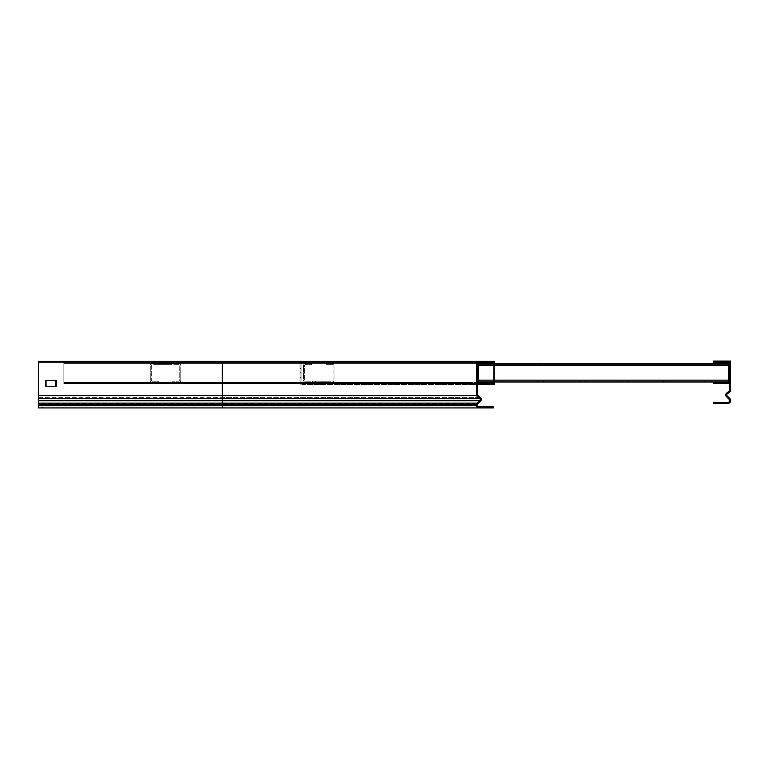 <?xml version="1.0" encoding="UTF-8"?>
<svg xmlns="http://www.w3.org/2000/svg" width="769" height="769" viewBox="0 0 769 769"><rect width="100%" height="100%" fill="white"/><g stroke="black" fill="none" stroke-linecap="round" stroke-linejoin="round"><path stroke-width="0.58" stroke-dasharray="3.85 2.88" d="M729.531 363.958L729.531 362.093L727.666 362.093L729.531 362.093L729.531 383.27L729.531 363.958M717.842 382.251L713.603 382.251L713.603 383.27L717.842 383.27L717.842 382.251L728.512 382.251L728.512 363.112L717.842 363.112L717.842 362.093L727.666 362.093L713.603 362.093L729.531 362.093L729.531 390.7L726.542 393.209A2.288 2.288 0 0 0 726.388 396.583L729.166 399.351A1.269 1.269 0 0 1 729.531 400.245L729.531 400.726A1.692 1.692 0 0 1 727.839 402.418L713.603 402.418L713.603 403.437L717.842 403.437L717.842 402.418M717.842 383.27L729.531 383.27M713.603 362.093L717.842 362.093L717.842 361.074L713.603 361.074L713.603 363.112L717.842 363.112M494.371 363.362L494.371 368.534L493.352 368.534L494.371 368.534L493.352 368.534L494.371 368.534L494.371 363.199L494.371 372.763L494.371 363.199L494.371 372.763L493.352 372.763L493.352 363.199A0.846 0.846 0 0 0 492.506 362.343A0.846 0.846 0 0 1 493.352 363.199A0.846 0.846 0 0 0 492.891 362.439A0.846 0.846 0 0 1 493.352 363.199A0.846 0.846 0 0 0 492.891 362.439A0.846 0.846 0 0 1 493.352 363.199A0.846 0.846 0 0 0 492.891 362.439A0.846 0.846 0 0 1 493.352 363.199L493.352 372.763L494.371 372.763L494.371 361.334L475.463 361.334L475.463 362.343L301.909 362.343L301.909 361.334L301.909 362.343L475.463 362.343L475.463 361.334L301.909 361.334L493.352 361.334L493.352 362.343L477.434 362.343L477.434 381.664L477.434 362.343L489.122 362.343L489.122 363.362L493.352 363.362L493.352 361.334L489.122 361.334L489.122 362.343L493.352 362.343L477.434 362.343L477.434 381.664L477.434 362.343L477.434 363.362L477.434 362.343L63.865 362.343L477.434 362.343L477.434 363.362L63.865 363.362L63.865 362.343L63.865 363.362L477.434 363.362L477.434 362.343L477.434 395.189L480.423 397.698A2.288 2.288 0 0 1 480.567 401.072L477.799 403.84A1.269 1.269 0 0 0 477.434 404.734L477.434 405.215A1.692 1.692 0 0 0 479.125 406.907L489.122 406.907L489.122 407.926L493.352 407.926L493.352 406.907L38.45 406.907L42.689 406.907L38.45 406.907L38.45 407.926L38.45 406.907L489.122 406.907M489.122 363.362L478.443 363.362L478.443 382.001L478.443 363.362L478.443 365.227L478.443 364.381L728.512 364.381L728.512 382.001L728.512 363.362L728.512 382.001L728.512 363.362L728.512 380.136L728.512 363.362L728.512 365.227L728.512 364.381L478.443 364.381L728.512 364.381L478.443 364.381L478.443 363.362L728.512 363.362L478.443 363.362L728.512 363.362L478.443 363.362L478.443 365.227L478.443 363.362L493.352 363.362M477.434 383.529L63.865 383.529L477.434 383.529L477.434 382.51L63.865 382.51L63.865 383.529L63.865 381.664L63.865 383.529L477.434 383.529L477.434 381.664L477.434 382.51L63.865 382.51L68.095 382.51L63.865 382.51L63.865 383.529L63.865 362.343L63.865 364.208L63.865 362.343L68.095 362.343L63.865 362.343L63.865 383.529L477.434 383.529L477.434 364.208L477.434 383.529L493.352 383.529L493.352 382.51L478.443 382.51L478.443 363.362L728.512 363.362L478.443 363.362L478.443 382.001L728.512 382.001L728.512 365.227L728.512 382.001L728.512 380.136L728.512 382.001L728.512 380.982L728.512 382.001L478.443 382.001L478.443 380.136L478.443 380.982L728.512 380.982L478.443 380.982L478.443 382.001L478.443 380.136L478.443 382.001L478.443 380.982L728.512 380.982L478.443 380.982L728.512 380.982L478.443 380.982L478.443 382.001L728.512 382.001L478.443 382.001L728.512 382.001L478.443 382.001L478.443 363.362L478.443 364.381L728.512 364.381L478.443 364.381L478.443 363.362L478.443 365.227L478.443 364.381L728.512 364.381L478.443 364.381L728.512 364.381L478.443 364.381L478.443 363.362L728.512 363.362L478.443 363.362L728.512 363.362L478.443 363.362L478.443 365.227L478.443 363.362L728.512 363.362L478.443 363.362L478.443 365.227L478.443 364.381L728.512 364.381L478.443 364.381L478.443 363.362L478.443 380.136L478.443 363.362L728.512 363.362M543.548 382.001L537.618 382.001L543.548 382.001L537.618 382.001L543.548 382.001L543.548 380.982L537.618 380.982L543.548 380.982L543.548 382.001L543.548 380.982L537.618 380.982L537.618 382.001L537.618 380.982L543.548 380.982L543.548 382.001M501.619 382.001L495.688 382.001L501.619 382.001L495.688 382.001L501.619 382.001L501.619 380.982L495.688 380.982L501.619 380.982L501.619 382.001L501.619 380.982L495.688 380.982L495.688 382.001L495.688 380.982L501.619 380.982L501.619 382.001M585.478 382.001L579.547 382.001L585.478 382.001L579.547 382.001L585.478 382.001L585.478 380.982L579.547 380.982L585.478 380.982L585.478 382.001L585.478 380.982L579.547 380.982L579.547 382.001L579.547 380.982L585.478 380.982L585.478 382.001M627.417 382.001L621.487 382.001L627.417 382.001L621.487 382.001L627.417 382.001L627.417 380.982L621.487 380.982L627.417 380.982L627.417 382.001L627.417 380.982L621.487 380.982L621.487 382.001L621.487 380.982L627.417 380.982L627.417 382.001M669.347 382.001L663.416 382.001L669.347 382.001L663.416 382.001L669.347 382.001L669.347 380.982L663.416 380.982L669.347 380.982L669.347 382.001L669.347 380.982L663.416 380.982L663.416 382.001L663.416 380.982L669.347 380.982L669.347 382.001M711.277 382.001L705.346 382.001L711.277 382.001L705.346 382.001L711.277 382.001L711.277 380.982L705.346 380.982L711.277 380.982L711.277 382.001L711.277 380.982L705.346 380.982L705.346 382.001L705.346 380.982L711.277 380.982L711.277 382.001M543.548 363.362L537.618 363.362L543.548 363.362L537.618 363.362L543.548 363.362L537.618 363.362L543.548 363.362L543.548 364.381L537.618 364.381L543.548 364.381L543.548 363.362L543.548 364.381L537.618 364.381L537.618 363.362L537.618 364.381L543.548 364.381L543.548 363.362L543.548 364.381L537.618 364.381L537.618 363.362L537.618 364.381L543.548 364.381L543.548 363.362M501.619 363.362L495.688 363.362L501.619 363.362L495.688 363.362L501.619 363.362L495.688 363.362L501.619 363.362L501.619 364.381L495.688 364.381L501.619 364.381L501.619 363.362L501.619 364.381L495.688 364.381L495.688 363.362L495.688 364.381L501.619 364.381L501.619 363.362L501.619 364.381L495.688 364.381L495.688 363.362L495.688 364.381L501.619 364.381L501.619 363.362M585.478 363.362L579.547 363.362L585.478 363.362L579.547 363.362L585.478 363.362L579.547 363.362L585.478 363.362L585.478 364.381L579.547 364.381L585.478 364.381L585.478 363.362L585.478 364.381L579.547 364.381L579.547 363.362L579.547 364.381L585.478 364.381L585.478 363.362L585.478 364.381L579.547 364.381L579.547 363.362L579.547 364.381L585.478 364.381L585.478 363.362M627.417 363.362L621.487 363.362L627.417 363.362L621.487 363.362L627.417 363.362L621.487 363.362L627.417 363.362L627.417 364.381L621.487 364.381L627.417 364.381L627.417 363.362L627.417 364.381L621.487 364.381L621.487 363.362L621.487 364.381L627.417 364.381L627.417 363.362L627.417 364.381L621.487 364.381L621.487 363.362L621.487 364.381L627.417 364.381L627.417 363.362M669.347 363.362L663.416 363.362L669.347 363.362L663.416 363.362L669.347 363.362L663.416 363.362L669.347 363.362L669.347 364.381L663.416 364.381L669.347 364.381L669.347 363.362L669.347 364.381L663.416 364.381L663.416 363.362L663.416 364.381L669.347 364.381L669.347 363.362L669.347 364.381L663.416 364.381L663.416 363.362L663.416 364.381L669.347 364.381L669.347 363.362M711.277 363.362L705.346 363.362L711.277 363.362L705.346 363.362L711.277 363.362L705.346 363.362L711.277 363.362L711.277 364.381L705.346 364.381L711.277 364.381L711.277 363.362L711.277 364.381L705.346 364.381L705.346 363.362L705.346 364.381L711.277 364.381L711.277 363.362L711.277 364.381L705.346 364.381L705.346 363.362L705.346 364.381L711.277 364.381L711.277 363.362M478.443 382.001L728.512 382.001L478.443 382.001L478.443 380.136L478.443 382.001L478.443 380.982L728.512 380.982L478.443 380.982L478.443 382.001L478.443 380.136L478.443 380.982L728.512 380.982L478.443 380.982L728.512 380.982L478.443 380.982L478.443 382.001L728.512 382.001L478.443 382.001L728.512 382.001L478.443 382.001L478.443 364.381L478.443 382.001L478.443 380.136L478.443 380.982L728.512 380.982L478.443 380.982L728.512 380.982L478.443 380.982L478.443 382.001L728.512 382.001M495.688 380.982L495.688 382.001L495.688 380.982M537.618 380.982L537.618 382.001L537.618 380.982M579.547 380.982L579.547 382.001L579.547 380.982M621.487 380.982L621.487 382.001L621.487 380.982M663.416 380.982L663.416 382.001L663.416 380.982M705.346 380.982L705.346 382.001L705.346 380.982M478.443 364.381L728.512 364.381L478.443 364.381M495.688 364.381L495.688 363.362L495.688 364.381M537.618 364.381L537.618 363.362L537.618 364.381M579.547 364.381L579.547 363.362L579.547 364.381M621.487 364.381L621.487 363.362L621.487 364.381M663.416 364.381L663.416 363.362L663.416 364.381M705.346 364.381L705.346 363.362L705.346 364.381M492.891 383.433A0.846 0.846 0 0 0 493.352 382.683A0.846 0.846 0 0 1 492.891 383.433A0.846 0.846 0 0 0 493.352 382.683A0.846 0.846 0 0 1 492.891 383.433A0.846 0.846 0 0 0 493.352 382.683A0.846 0.846 0 0 1 492.891 383.433L493.458 384.538L494.371 384.538L493.458 384.538L494.371 384.538L493.458 384.538L494.371 384.538L493.458 384.538L492.891 383.433M492.506 383.529A0.846 0.846 0 0 0 493.352 382.683A0.846 0.846 0 0 1 492.506 383.529L301.909 383.529L492.506 383.529M493.352 382.51L493.352 373.109L493.352 382.683L493.352 373.109L494.371 373.109L494.371 384.538L494.371 382.683L494.371 384.538L477.434 384.538M493.352 382.001L493.352 377.339L494.371 377.339L493.352 377.339L494.371 377.339L494.371 373.109L493.352 373.109L493.352 377.339L494.371 377.339L494.371 382.683L494.371 373.109L494.371 382.001M493.352 373.109L493.352 382.683L493.352 373.109L493.352 382.683L493.352 373.109L494.371 373.109L493.352 373.109M301.909 384.538L301.909 383.529A0.846 0.846 0 0 1 301.054 382.683A0.846 0.846 0 0 0 301.525 383.433A0.846 0.846 0 0 1 301.054 382.683A0.846 0.846 0 0 0 301.909 383.529L301.909 384.538L471.33 384.538L301.909 384.538M471.33 384.538L475.463 384.538L471.33 384.538L471.33 383.529L471.33 384.538M494.371 382.683L494.371 384.538L494.371 382.683M301.525 383.433A0.846 0.846 0 0 1 301.054 382.683A0.846 0.846 0 0 0 301.525 383.433L300.958 384.538L301.525 383.433M300.045 377.339L300.045 384.538L300.045 373.119L300.045 384.538L300.045 373.119L300.045 377.339L301.054 377.339L301.054 382.683L301.054 373.109L301.054 382.683L301.054 373.119L301.054 382.683L301.054 377.339L300.045 377.339M300.045 382.683L300.045 384.538L300.045 382.683M300.045 373.109L301.054 373.109L300.045 373.119M68.095 382.51L473.195 382.51L68.095 382.51L68.095 383.529L68.095 382.51M152.137 382.251A1.865 1.865 0 0 1 150.272 380.395L150.272 365.486A1.865 1.865 0 0 1 152.137 363.622L178.908 363.622A1.865 1.865 0 0 1 180.763 365.486L180.763 380.395A1.865 1.865 0 0 1 178.908 382.251L172.717 382.251L172.717 381.241L178.908 381.241L172.717 381.241L172.717 382.251L178.908 382.251A1.865 1.865 0 0 0 180.763 380.395L180.763 365.486A1.865 1.865 0 0 0 178.908 363.622L152.137 363.622A1.865 1.865 0 0 0 150.272 365.486L150.272 380.395A1.865 1.865 0 0 0 152.137 382.251L158.318 382.251L152.137 382.251M152.137 381.241A0.846 0.846 0 0 1 151.291 380.395L151.291 365.486A0.846 0.846 0 0 1 152.137 364.631L178.908 364.631A0.846 0.846 0 0 1 179.754 365.486L179.754 380.395A0.846 0.846 0 0 1 178.908 381.241A0.846 0.846 0 0 0 179.754 380.395L179.754 365.486A0.846 0.846 0 0 0 178.908 364.631L152.137 364.631A0.846 0.846 0 0 0 151.291 365.486L151.291 380.395A0.846 0.846 0 0 0 152.137 381.241L158.318 381.241L158.318 382.251L158.318 381.241L152.137 381.241M162.134 363.622L171.872 363.622L159.164 363.622L171.872 363.622L159.164 363.622L171.872 363.622L159.164 363.622L171.872 363.622L159.164 363.622L171.872 363.622L162.134 363.622L162.134 364.631L168.911 364.631L159.164 364.631L171.872 364.631L159.164 364.631L171.872 364.631L159.164 364.631L171.872 364.631L159.164 364.631L171.872 364.631L159.164 364.631L171.872 364.631L162.134 364.631L162.134 363.622M168.911 363.622L171.872 363.622L168.911 363.622L168.911 364.631L171.872 364.631L168.911 364.631L168.911 363.622M473.195 363.362L63.865 363.362L477.434 363.362L473.195 363.362L473.195 362.343L473.195 363.362M332.237 363.622A1.865 1.865 0 0 1 334.092 365.486L334.092 380.395A1.865 1.865 0 0 1 332.237 382.251L305.466 382.251A1.865 1.865 0 0 1 303.601 380.395L303.601 365.486A1.865 1.865 0 0 1 305.466 363.622L311.647 363.622L311.647 364.631L305.466 364.631L311.647 364.631L311.647 363.622L305.466 363.622A1.865 1.865 0 0 0 303.601 365.486L303.601 380.395A1.865 1.865 0 0 0 305.466 382.251L332.237 382.251A1.865 1.865 0 0 0 334.092 380.395L334.092 365.486A1.865 1.865 0 0 0 332.237 363.622L326.046 363.622L332.237 363.622M332.237 364.631A0.846 0.846 0 0 1 333.083 365.486L333.083 380.395A0.846 0.846 0 0 1 332.237 381.241L305.466 381.241A0.846 0.846 0 0 1 304.62 380.395L304.62 365.486A0.846 0.846 0 0 1 305.466 364.631A0.846 0.846 0 0 0 304.62 365.486L304.62 380.395A0.846 0.846 0 0 0 305.466 381.241L332.237 381.241A0.846 0.846 0 0 0 333.083 380.395L333.083 365.486A0.846 0.846 0 0 0 332.237 364.631L326.046 364.631L326.046 363.622L326.046 364.631L332.237 364.631M322.24 382.251L312.493 382.251L325.2 382.251L312.493 382.251L325.2 382.251L312.493 382.251L325.2 382.251L312.493 382.251L325.2 382.251L312.493 382.251L322.24 382.251L322.24 381.241L315.463 381.241L325.2 381.241L312.493 381.241L325.2 381.241L312.493 381.241L325.2 381.241L312.493 381.241L325.2 381.241L312.493 381.241L325.2 381.241L312.493 381.241L322.24 381.241L322.24 382.251M315.463 382.251L312.493 382.251L315.463 382.251L315.463 381.241L312.493 381.241L315.463 381.241L315.463 382.251M489.122 361.334L476.415 361.334L476.415 395.66L479.769 398.477A1.269 1.269 0 0 1 479.856 400.351L477.088 403.119A2.288 2.288 0 0 0 476.415 404.734L476.415 405.215A2.711 2.711 0 0 0 479.125 407.926L493.352 407.926L493.352 406.907L222.279 406.907L493.352 406.907L493.352 407.926L38.45 407.926L38.45 405.215L38.45 407.926L38.45 405.215L222.279 405.215L38.45 405.215L222.279 404.734L222.279 407.926L38.45 407.926L222.279 407.926L222.279 405.215L38.45 405.215M493.352 361.334L493.352 362.343L38.45 362.343L38.45 363.199L38.45 361.334L38.45 362.343L38.45 361.334L493.352 361.334L222.279 361.334L476.415 361.334L476.415 395.66L479.769 398.477A1.269 1.269 0 0 1 479.856 400.351L477.088 403.119A2.288 2.288 0 0 0 476.415 404.734L476.415 405.215A2.711 2.711 0 0 0 479.125 407.926L489.122 407.926M477.078 396.218L477.732 395.439L480.423 397.698A2.288 2.288 0 0 1 480.567 401.072L477.799 403.84A1.269 1.269 0 0 0 477.434 404.734L477.434 405.215A1.692 1.692 0 0 0 479.125 406.907A1.692 1.692 0 0 1 477.434 405.215L222.279 405.215L222.279 407.926L479.125 407.926A2.711 2.711 0 0 1 476.415 405.215L222.279 405.215L477.434 404.734L38.45 404.734L38.45 403.119L38.45 404.734L38.45 403.84L222.279 403.84L38.45 403.84L38.45 400.351L38.45 401.072L222.279 401.072L222.279 404.734L38.45 404.734M38.45 395.66L222.279 395.66L222.279 398.477L38.45 398.477L38.45 361.334L222.279 361.334L38.45 361.334L38.45 362.343L477.434 362.343L477.434 395.189L222.279 395.189L477.434 395.189L480.423 397.698A2.288 2.288 0 0 1 480.567 401.072L477.799 403.84A1.269 1.269 0 0 0 477.434 404.734L222.279 405.215L222.279 403.119L38.45 403.119M477.732 395.439L477.434 362.343L222.279 362.343L493.352 362.343M476.415 361.334L476.415 395.66L222.279 395.66L222.279 361.334L222.279 362.343L38.45 362.343L222.279 362.343L222.279 395.189L38.45 395.189L222.279 395.189L222.279 401.072L38.45 401.072L38.45 397.698L38.45 401.072L38.45 397.698L222.279 397.698L38.45 397.698L38.45 395.439L38.45 398.477M45.227 386.317L46.073 386.317L46.073 380.395L45.227 380.395L45.227 386.317L45.227 380.395L55.397 380.395L55.397 386.317L45.227 386.317M477.434 386.317L477.434 380.395L477.434 386.317L477.434 380.395L477.434 386.317L476.415 386.317L476.415 380.395L476.415 386.317L477.434 386.317L476.415 386.317L476.415 380.395L477.434 380.395L476.415 380.395L476.415 386.317L477.434 386.317M483.788 362.343L489.709 362.343L483.788 362.343L489.709 362.343L483.788 362.343L483.788 361.334L489.709 361.334L483.788 361.334L483.788 362.343L483.788 361.334L489.709 361.334L489.709 362.343L489.709 361.334L483.788 361.334L483.788 362.343M46.073 362.343L56.243 362.343L46.073 362.343L56.243 362.343L46.073 362.343L46.073 361.334L56.243 361.334L46.073 361.334L46.073 362.343L46.073 361.334L56.243 361.334L56.243 362.343L56.243 361.334L46.073 361.334L46.073 362.343M494.371 363.199L494.371 361.334L493.458 361.334L494.371 361.334L493.458 361.334L494.371 361.334L493.458 361.334L494.371 361.334L494.371 363.199M493.352 372.763L493.352 363.199L493.352 372.763L493.352 363.199L493.352 372.763L494.371 372.763L493.352 372.763M301.909 361.334L300.045 361.334L301.909 361.334M475.463 362.343L492.506 362.343L475.463 362.343M301.525 362.439A0.846 0.846 0 0 0 301.054 363.199A0.846 0.846 0 0 1 301.525 362.439A0.846 0.846 0 0 0 301.054 363.199A0.846 0.846 0 0 1 301.909 362.343A0.846 0.846 0 0 0 301.054 363.199A0.846 0.846 0 0 1 301.525 362.439L300.958 361.334L301.525 362.439M300.045 368.534L300.045 361.334L300.045 372.754L300.045 361.334L300.045 372.754L300.045 368.534L301.054 368.534L301.054 363.199L301.054 372.763L301.054 363.199L301.054 372.754L301.054 363.199L301.054 368.534L300.045 368.534M300.045 363.199L300.045 361.334L300.045 363.199M300.045 372.763L301.054 372.763L300.045 372.754M493.458 361.334L492.891 362.439L493.458 361.334M46.073 380.395L56.243 380.395L56.243 386.317L46.073 386.317M476.415 395.66L479.769 398.477A1.269 1.269 0 0 1 479.856 400.351L477.088 403.119A2.288 2.288 0 0 0 476.415 404.734L476.415 405.215M489.709 361.334L489.709 362.343L489.709 361.334M56.243 361.334L56.243 362.343L56.243 361.334M476.415 380.395L477.434 380.395L476.415 380.395M717.842 361.074L730.55 361.074L730.55 391.171L727.195 393.988A1.269 1.269 0 0 0 727.109 395.862L729.877 398.63A2.288 2.288 0 0 1 730.55 400.245L730.55 400.726A2.711 2.711 0 0 1 727.839 403.437L717.842 403.437M729.531 381.828L729.531 375.906L729.531 381.828L729.531 375.906L729.531 381.828L730.55 381.828L730.55 375.906L730.55 381.828L730.55 375.906L730.55 381.828L729.531 381.828M730.55 375.906L729.531 375.906L730.55 375.906M489.122 382.51L489.122 383.529M478.443 365.227L728.512 365.227M478.443 380.136L728.512 380.136M475.463 383.529L475.463 384.538L475.463 383.529M473.195 382.51L473.195 383.529L473.195 382.51M68.095 363.362L68.095 362.343L68.095 363.362M480.423 397.698L222.279 397.698L480.423 397.698L479.769 398.477L222.279 398.477L222.279 403.119L477.088 403.119L477.799 403.84L222.279 403.84L477.799 403.84M38.45 400.351L479.856 400.351L480.567 401.072L222.279 401.072L222.279 404.734L476.415 404.734M42.689 361.334L42.689 362.343L42.689 361.334M42.689 406.907L42.689 407.926L42.689 406.907M471.33 361.334L471.33 362.343L471.33 361.334M222.279 361.334L222.279 401.072L480.567 401.072M159.164 364.631L159.164 363.622L159.164 364.631M171.872 364.631L171.872 363.622L171.872 364.631M325.2 381.241L325.2 382.251L325.2 381.241M312.493 381.241L312.493 382.251L312.493 381.241"/><path stroke-width="1.15" d="M717.842 363.112L713.603 363.112L713.603 361.074L717.842 361.074L717.842 363.112L728.512 363.112L728.512 382.251L717.842 382.251L717.842 383.27L713.603 383.27L713.603 382.251L717.842 382.251M717.842 383.27L729.531 383.27M489.122 382.51L493.352 382.51L493.352 383.529L489.122 383.529L489.122 382.51L478.443 382.51L478.443 363.362L489.122 363.362L489.122 362.343L477.434 362.343L477.434 395.189L480.423 397.698A2.288 2.288 0 0 1 480.567 401.072L477.799 403.84A1.269 1.269 0 0 0 477.434 404.734L477.434 405.215A1.692 1.692 0 0 0 479.125 406.907L493.352 406.907L493.352 407.926L489.122 407.926L489.122 406.907M489.122 383.529L477.434 383.529M493.352 362.343L489.122 362.343L489.122 361.334L493.352 361.334L493.352 363.362L489.122 363.362M478.443 382.001L728.512 382.001M493.352 363.362L728.512 363.362M494.371 382.001L494.371 384.538L477.434 384.538M493.352 382.001L493.352 382.51M46.073 386.317L55.397 386.317L55.397 380.395L46.073 380.395L46.073 386.317L56.243 386.317L56.243 380.395L46.073 380.395M494.371 363.362L494.371 361.334L493.352 361.334M489.122 361.334L38.45 361.334L38.45 407.926L489.122 407.926M38.45 395.66L222.279 395.66L222.279 398.477L479.769 398.477L476.415 395.66L476.415 361.334M480.423 397.698L479.769 398.477A1.269 1.269 0 0 1 479.856 400.351L477.088 403.119A2.288 2.288 0 0 0 476.415 404.734L476.415 405.215A2.711 2.711 0 0 0 479.125 407.926L222.279 407.926L222.279 405.215L476.415 405.215M222.279 361.334L222.279 395.66L476.415 395.66M717.842 361.074L730.55 361.074L730.55 391.171L727.195 393.988A1.269 1.269 0 0 0 727.109 395.862L729.877 398.63A2.288 2.288 0 0 1 730.55 400.245L730.55 400.726A2.711 2.711 0 0 1 727.839 403.437L713.603 403.437L713.603 402.418L717.842 402.418L717.842 403.437M713.603 362.093L729.531 362.093L729.531 390.7L726.542 393.209A2.288 2.288 0 0 0 726.388 396.583L729.166 399.351A1.269 1.269 0 0 1 729.531 400.245L729.531 400.726A1.692 1.692 0 0 1 727.839 402.418L717.842 402.418M478.443 380.136L728.512 380.136M478.443 365.227L728.512 365.227M477.078 396.218L477.732 395.439M38.45 398.477L222.279 398.477L222.279 400.351L479.856 400.351L480.567 401.072M38.45 400.351L222.279 400.351L222.279 403.119L477.088 403.119L477.799 403.84M38.45 403.119L222.279 403.119L222.279 405.215L38.45 405.215M38.45 404.734L476.415 404.734"/></g></svg>
